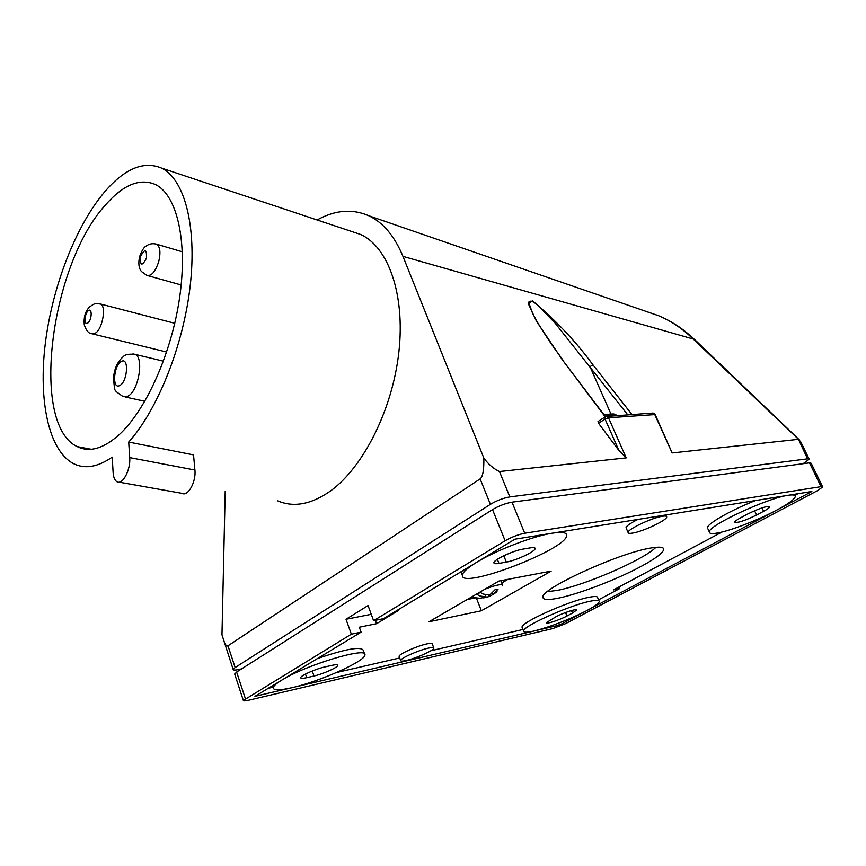 <?xml version="1.0" encoding="UTF-8"?>
<svg xmlns="http://www.w3.org/2000/svg" width="866" height="866" viewBox="0 0 866 866"><rect width="100%" height="100%" fill="white"/><g stroke="black" fill="none" stroke-linecap="round" stroke-linejoin="round"><path stroke-width="1.3" d="M194.904 470.022L193.529 454.877L128.698 442.061C157.709 409.845 183.57 345.079 190.249 285.293C196.993 225.441 184.242 179.121 161.639 168.123C143.68 160.567 124.585 168.589 104.353 192.198C75.429 226.513 52.252 287.079 45.27 343.78C38.375 400.352 48.528 450.45 73.415 463.581C84.706 469.307 97.631 467.164 112.212 457.14L113.121 472.555C113.468 477.404 114.767 480.489 117.029 481.788C122.539 485.306 130.82 469.664 129.716 457.616L194.904 470.022C196.29 481.756 187.933 496.846 182.098 493.349L119.075 482.156M277.715 500.873C293.715 507.714 311.316 504.413 330.498 490.968C363.417 467.261 392.655 409.142 398.901 351.748C405.256 294.31 388.239 246.907 360.678 234.491L351.65 231.471M128.698 442.061L129.716 457.616M119.443 434.451C146.43 409.661 172.215 351.607 179.89 295.642C187.651 239.611 176.545 194.742 155.458 184.534C139.783 177.844 123.015 184.772 105.165 205.318C50.629 265.061 29.747 424.47 77.226 446.607C89.49 452.723 103.563 448.675 119.443 434.451M225.203 491.282L221.967 634.8L233.181 669.515C233.365 670.241 235.065 670.262 238.28 669.591L241.571 668.888M598.525 421.19L598.536 423.301L618.844 450.385L626.205 457.876L499.465 471.537C493.523 468.712 488.316 464.23 483.834 458.06C484.062 469.848 482.827 476.798 480.132 478.898L227.985 645.809C226.654 646.599 225.203 644.802 223.623 640.407M483.834 458.06L402.961 256.368L693.211 339.007L798.452 439.257L807.534 458.839L509.847 496.9C503.33 498.037 496.857 500.516 490.405 504.337L235.141 667.534L233.181 669.515M317.108 219.964C335.174 209.962 352.408 208.554 368.797 215.753C383.151 222.508 394.539 236.05 402.961 256.368M646.101 311.468L658.582 315.722C671.031 320.95 682.57 328.712 693.211 339.007M631.985 414.565L592.961 364.867C576.193 341.864 556.026 320.507 532.46 300.783L528.271 303.587L536.444 321.221L562.456 359.953L605.161 416.795M626.205 457.876L608.495 417.769L655.194 414.576L672.146 452.929L798.073 439.365M809.071 458.937L800.855 442.039L798.452 439.257M627.785 414.868L555.019 323.018L537.818 305.297C532.882 301.065 529.83 300.091 528.661 302.364L532.579 313.308L537.331 322.065C536.444 320.723 544.725 334.557 553.515 347.06L562.976 360.137M562.456 359.953L605.486 416.654L605.053 419.079L608.495 417.769L606.871 416.373L604.944 417.022L598.005 421.525M610.974 414.045L589.984 366.621L592.961 364.867M803.074 463.721L809.234 459.272L807.534 458.839M609.632 414.1L610.822 414.045M605.204 416.275L614.568 414.262L617.588 415.593M234.708 674.159L236.624 672.027L492.527 509.598C498.989 505.798 505.484 503.319 512.001 502.161L809.493 462.866L821.044 486.649L524.72 533.24C518.204 534.538 511.676 537.039 505.116 540.763L373.582 620.673L368.061 605.55L346.01 619.266L371.265 614.308M822.548 486.67L811.182 463.278L809.493 462.866M821.044 486.649L822.7 486.963L817.656 490.557L565.66 623.607L552.854 628.564L248.401 700.291C245.175 701.038 243.487 701.081 243.335 700.442L351.358 634.183L346.01 619.266M559.49 625.057L586.639 610.692C568.659 619.775 551.177 626.54 534.192 630.978L559.49 625.057L558.689 623.109M572.502 613.052L566.97 616.007C559.707 619.969 545.84 624.483 546.381 622.676L555.788 616.852C563.106 612.836 577.167 608.268 576.518 610.108L572.502 613.052L571.473 610.552M396.563 610.725L398.771 610.281L376.558 623.704L359.325 627.211L361.111 632.158L281.894 680.048C276.092 683.599 273.18 686.24 273.18 687.983C273.764 690.505 280.108 690.386 292.21 687.615C320.366 681.326 366.026 660.834 364.9 654.804C367.628 646.48 305.666 665.056 281.894 680.048L254.95 696.34L534.192 630.978C527.21 632.581 523.67 632.613 523.573 631.065C522.014 626.67 568.659 605.594 589.681 601.329C596.1 599.954 599.294 600.008 599.25 601.502C598.839 603.364 594.639 606.417 586.639 610.692L776.217 510.366C788.028 504.055 794.393 499.455 795.313 496.575C795.529 494.951 793.137 494.529 788.147 495.298L811.886 491.487L776.217 510.366C757.815 520.185 730.59 530.696 717.622 532.98C711.971 533.997 709.211 533.651 709.319 531.94L707.923 528.877M522.317 627.893L522.057 627.255C520.455 622.773 567.035 601.664 588.079 597.475C594.498 596.122 597.692 596.209 597.67 597.735L598.958 600.809M522.945 629.485L430.889 650.745M399.691 657.954L336.473 672.546M364.618 654.003L363.276 650.269C360.797 646.231 345.523 648.991 317.454 658.55M272.92 687.225L268.233 688.308M306.716 677.677L314.012 676C323.115 674.019 338.26 667.21 337.783 665.305C337.675 664.514 335.759 664.514 332.035 665.326L324.718 666.972C315.57 668.92 300.091 675.87 300.686 677.753C300.838 678.565 302.851 678.543 306.716 677.677L305.481 674.073M361.111 632.158L351.358 634.183M376.558 623.704L375.324 620.327M794.761 495.406L797.889 493.739M740.56 517.825C736.89 519.817 734.942 521.245 734.714 522.111C737.291 523.194 744.576 520.834 756.581 515.021L763.617 511.286C767.406 509.24 769.43 507.757 769.701 506.848C767.146 505.733 759.796 508.125 747.629 514.036L740.56 517.825M373.582 620.673L383.357 618.703L514.88 539.193L552.551 533.142C562.056 531.702 566.754 532.46 566.667 535.404C567.262 549.228 460.279 590.179 462.357 575.251C462.606 572.307 467.434 567.955 476.82 562.207C496.175 550.256 533.478 535.957 552.551 533.142L788.147 495.298C767.211 498.047 707.76 525.868 709.319 531.94M534.917 547.994L535.145 548.524C535.145 547.561 533.553 547.334 530.382 547.853L523.042 549.087C513.332 550.527 493.349 559.923 493.912 562.748C493.956 563.744 495.644 563.961 498.989 563.387L506.339 562.088L503.785 555.745M535.145 548.524C535.513 551.404 516.006 560.562 506.339 562.088M559.09 597.984C580.003 593.643 617.978 578.975 641.695 566.093C655.519 558.581 662.858 553.06 663.724 549.509C663.897 546.944 659.372 546.478 650.139 548.135C617.555 553.471 539.994 589.281 542.906 597.215C543.047 599.954 548.438 600.203 559.09 597.984M428.995 621.756L498.968 581.032L551.155 571.105L481.355 610.768L428.995 621.756M433.736 647.811L432.275 643.947C432.199 643.146 430.348 643.146 426.7 643.936C416.838 646.014 398.457 654.306 399.107 656.352L399.204 656.623M626.27 528.292L626.01 527.697C626.508 525.879 630.47 523.129 637.885 519.438M722.028 532.016L613.474 589.919L619.655 588.588L598.547 599.824M755.488 500.548C730.796 510.204 707.23 523.703 707.425 527.762M655.963 547.29L654.869 548.297C641.067 560.897 585.037 585.015 557.747 590.309L547.323 591.673M467.185 599.532L475.391 597.897M508.017 579.311L501.75 582.937M476.365 598.016L481.355 610.768M502.702 585.319C501.468 583.781 495.547 585.08 484.938 589.194M483.661 597.908L489.084 596.544L492.743 594.606M476.452 594.141L479.916 595.949L486.107 597.031L479.158 598.428M472.316 596.544L473.94 597.627L479.05 598.157M497.073 591.824L492.527 594.661L491.985 593.275M492.527 594.661L497.982 589.291L495.006 589.768L489.55 595.159L483.369 594.054L479.807 592.182M486.107 597.031L485.176 594.671M477.177 593.708L480.457 592.593M488.554 595.18L489.084 596.544M406.425 660.444C416.319 658.247 434.31 650.171 433.834 648.104C433.769 647.313 431.918 647.324 428.28 648.136C418.419 650.247 400.016 658.517 400.644 660.531C400.741 661.321 402.668 661.299 406.425 660.444M662.468 516.255C665.348 515.811 666.755 516.049 666.701 516.98C666.993 520.228 642.875 531.572 632.548 533.099C629.528 533.597 628.034 533.38 628.067 532.428C627.504 529.31 652.239 517.641 662.468 516.255M619.655 588.588L618.973 586.986M618.844 450.385L605.053 419.079L598.536 423.301M605.864 416.503L653.061 413.05L654.664 414.392L672.146 452.929M652.239 413.104L653.711 413.179L655.151 414.478M121.327 361.501C129.24 356.597 127.594 382.014 119.724 385.511C111.876 390.068 113.598 365.127 121.327 361.501M132.899 353.902L135.085 354.367C144.427 357.734 138.354 391.973 127.573 396.314L123.015 396.509C111.909 388.802 115.622 391.757 113.349 379.135C114.117 369.057 117.451 361.544 123.351 356.619C124.769 354.562 128.688 353.804 135.085 354.367L163.447 361.176M499.465 471.537L509.847 496.9M480.132 478.898L490.405 504.337M227.985 645.809L235.141 667.534M87.899 322.942C83.829 326.352 84.262 313.6 88.3 310.732C92.37 307.224 91.969 320.095 87.899 322.942M155.523 243.898L156.703 244.223C160.123 246.767 160.805 252.526 158.738 261.51C155.404 271.729 151.431 276.341 146.819 275.366L141.494 271.567C138.766 268.233 138.149 263.21 139.643 256.498C141.916 250.48 143.994 247.081 145.867 246.301C148.974 243.811 152.578 243.119 156.703 244.223L182.336 251.811M140.454 256.682C144.839 248.326 146.841 248.813 146.462 258.155C142.067 266.501 140.065 266.003 140.454 256.682M95.693 332.966L91.818 333.724C88.862 333.67 86.351 330.758 84.294 324.988C83.537 317.259 85.279 311.262 89.534 306.975C96.754 301.639 96.516 303.998 100.543 304.009C106.41 306.099 102.708 328.333 95.693 332.966M236.624 672.027L245.359 698.581M566.97 616.007L565.53 612.522M314.012 676L312.28 670.988M492.527 509.598L505.116 540.763M756.581 515.021L754.567 510.713M763.617 511.286L762.004 507.866M498.989 563.387L497.355 559.306M512.001 502.161L524.72 533.24M99.341 303.717L174.759 323.299M799.491 439.993L705.92 350.351C692.583 337.383 687.301 332.674 678.782 326.666C666.625 318.905 665.229 318.742 658.582 315.722L368.797 215.753M93.008 334.016L166.651 352.051M234.654 673.997L243.335 700.442M272.433 685.764L273.18 687.983M460.993 571.766L462.357 575.251M663.075 548.026L663.724 549.509M500.851 580.675L502.551 584.94M665.792 514.956L666.419 516.363M523.573 631.065L522.057 627.255M399.107 656.352L400.644 660.531M147.989 275.691L181.167 284.968M125.137 396.974L144.839 401.283M626.01 527.697L628.067 532.428M91.19 449.27L77.226 446.607M360.678 234.491L161.639 168.123M614.568 414.262C614.146 413.71 610.692 413.948 604.208 414.955"/></g></svg>
